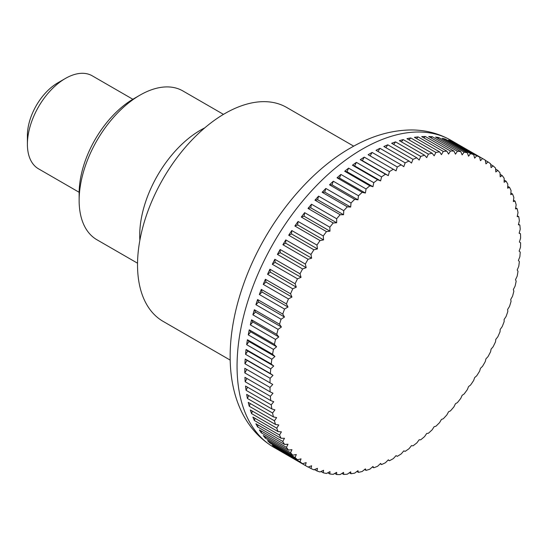 <?xml version="1.0" encoding="UTF-8"?>
<svg xmlns="http://www.w3.org/2000/svg" width="548" height="548" viewBox="0 0 548 548"><rect width="100%" height="100%" fill="white"/><g stroke="black" fill="none" stroke-linecap="round" stroke-linejoin="round"><path stroke-width="0.82" d="M353.713 146.165L286.631 107.435A123.519 71.315 120 0 0 191.444 140.528A123.519 71.315 120 0 0 137.527 264.828A123.519 71.315 120 0 0 163.112 321.375L230.194 360.105M397.286 456.34L396.06 455.628L397.286 456.34A177.223 102.318 120 0 0 401.184 453.95A478.616 390.018 -66.2 0 0 403.808 450.881A478.616 24.537 27.9 0 0 405.15 451.367A177.223 102.318 120 0 0 409.027 448.709A478.616 387.703 -72.3 0 0 411.521 445.586A478.616 48.978 25.8 0 0 412.98 445.853A177.223 102.318 120 0 0 416.823 442.928A478.616 383.867 -78.3 0 0 419.165 439.77A478.616 73.227 23.7 0 0 420.734 439.811A177.223 102.318 120 0 0 424.536 436.633A478.616 378.51 -84 0 0 426.728 433.454A478.616 97.181 21.6 0 0 428.385 433.269A177.223 102.318 120 0 0 432.125 429.851A478.616 371.66 -89.4 0 0 434.167 426.659A478.616 120.759 19.4 0 0 435.913 426.248A177.223 102.318 120 0 0 439.578 422.611A478.616 363.345 -94.4 0 0 441.455 419.425A478.616 143.857 17.1 0 0 443.277 418.782A177.223 102.318 120 0 0 446.853 414.932A478.616 353.597 -99.2 0 0 448.565 411.767A478.616 166.387 14.8 0 0 450.449 410.897A177.223 102.318 120 0 0 453.922 406.856A478.616 342.452 -103.6 0 0 455.47 403.718A478.616 188.259 12.4 0 0 457.409 402.629A177.223 102.318 120 0 0 460.758 398.403A478.616 329.951 -107.7 0 0 462.135 395.32A478.616 209.391 9.9 0 0 464.115 393.998A177.223 102.318 120 0 0 467.341 389.614A478.616 316.155 -111.5 0 0 468.54 386.593A478.616 229.694 7.2 0 0 470.561 385.052A177.223 102.318 120 0 0 473.636 380.518A478.616 301.105 -115.1 0 0 474.664 377.572A478.616 249.093 4.5 0 0 476.698 375.825A177.223 102.318 120 0 0 479.623 371.16A478.616 284.871 -118.4 0 0 480.473 368.304A478.616 267.506 1.5 0 0 482.521 366.345A177.223 102.318 120 0 0 485.275 361.57A478.616 267.513 -121.5 0 0 485.953 358.817A478.616 284.871 -1.6 0 0 488.001 356.652A177.223 102.318 120 0 0 490.576 351.789A478.616 249.1 -124.5 0 0 491.077 349.151A478.616 301.105 -4.9 0 0 493.111 346.788A177.223 102.318 120 0 0 495.502 341.856A478.616 229.701 -127.2 0 0 495.824 339.342A478.616 316.148 -8.5 0 0 497.837 336.787A177.223 102.318 120 0 0 500.029 331.8A478.616 209.398 -129.9 0 0 500.18 329.43A478.616 329.951 -12.3 0 0 502.16 326.69A177.223 102.318 120 0 0 504.139 321.676A478.616 188.265 -132.4 0 0 504.119 319.45A478.616 342.445 -16.4 0 0 506.057 316.545A177.223 102.318 120 0 0 507.825 311.517A478.616 166.393 -134.8 0 0 507.64 309.449A478.616 353.59 -20.8 0 0 509.524 306.38A177.223 102.318 120 0 0 511.072 301.359A478.616 143.864 -137.1 0 0 510.715 299.468A478.616 363.345 -25.6 0 0 512.531 296.242A177.223 102.318 120 0 0 513.853 291.248A478.616 120.766 -139.4 0 0 513.339 289.536A478.616 371.66 -30.6 0 0 515.079 286.172A177.223 102.318 120 0 0 516.168 281.227A478.616 97.188 -141.6 0 0 515.497 279.699A478.616 378.51 -36 0 0 517.161 276.206A177.223 102.318 120 0 0 518.011 271.322A478.616 73.227 -143.7 0 0 517.189 269.993A478.616 383.867 -41.7 0 0 518.75 266.383A177.223 102.318 120 0 0 519.36 261.588A478.616 48.984 -145.8 0 0 518.401 260.458A478.616 387.703 -47.7 0 0 519.86 256.745A177.223 102.318 120 0 0 520.23 252.053A478.616 24.544 -147.9 0 0 519.127 251.128A478.616 390.012 -53.8 0 0 520.477 247.326A177.223 102.318 120 0 0 520.6 242.757L519.374 242.052A478.616 390.786 -60 0 0 520.6 238.161A177.223 102.318 120 0 0 520.477 233.736A478.616 24.537 -152.1 0 1 519.127 233.249A478.616 390.018 -66.2 0 0 520.23 229.297A177.223 102.318 120 0 0 519.86 225.029A478.616 48.978 -154.2 0 1 518.401 224.762A478.616 387.703 -72.3 0 0 519.36 220.762A177.223 102.318 120 0 0 518.75 216.672A478.616 73.227 -156.3 0 1 517.189 216.631A478.616 383.867 -78.3 0 0 518.011 212.59A177.223 102.318 120 0 0 517.161 208.692A478.616 97.181 -158.4 0 1 515.497 208.877A478.616 378.51 -84 0 0 516.168 204.815A177.223 102.318 120 0 0 515.079 201.123A478.616 120.759 -160.6 0 1 513.339 201.534A478.616 371.66 -89.4 0 0 513.853 197.458A177.223 102.318 120 0 0 512.531 193.992A478.616 143.857 -162.9 0 1 510.715 194.629A478.616 363.345 -94.4 0 0 511.072 190.567A177.223 102.318 120 0 0 509.524 187.334A478.616 166.387 -165.2 0 1 507.64 188.197A478.616 353.597 -99.2 0 0 507.825 184.149A177.223 102.318 120 0 0 506.057 181.162A478.616 188.259 -167.6 0 1 504.119 182.258A478.616 342.452 -103.6 0 0 504.139 178.244A177.223 102.318 120 0 0 502.16 175.518A478.616 209.391 -170.1 0 1 500.18 176.84A478.616 329.951 -107.7 0 0 500.029 172.873A177.223 102.318 120 0 0 497.837 170.414A478.616 229.694 -172.8 0 1 495.824 171.949A478.616 316.155 -111.5 0 0 495.502 168.051A177.223 102.318 120 0 0 493.111 165.873A478.616 249.093 -175.5 0 1 491.077 167.626A478.616 301.105 -115.1 0 0 490.576 163.797A177.223 102.318 120 0 0 488.001 161.913A478.616 267.506 -178.5 0 1 485.953 163.873A478.616 284.871 -118.4 0 0 485.275 160.132A177.223 102.318 120 0 0 483.911 159.317A177.223 102.318 120 0 0 482.521 158.543A478.616 284.871 178.4 0 1 480.473 160.708A478.616 267.513 -121.5 0 0 479.623 157.077A177.223 102.318 120 0 0 476.698 155.79A478.616 301.105 175.1 0 1 474.664 158.153A478.616 249.1 -124.5 0 0 473.636 154.625A177.223 102.318 120 0 0 470.561 153.646A478.616 316.148 171.5 0 1 468.54 156.201A478.616 229.701 -127.2 0 0 467.341 152.803A177.223 102.318 120 0 0 464.115 152.139A478.616 329.951 167.7 0 1 462.135 154.872A478.616 209.398 -129.9 0 0 460.758 151.618A177.223 102.318 120 0 0 457.409 151.262A478.616 342.445 163.6 0 1 455.47 154.166A478.616 188.265 -132.4 0 0 453.922 151.063A177.223 102.318 120 0 0 450.449 151.022A478.616 353.59 159.2 0 1 448.565 154.091A478.616 166.393 -134.8 0 0 446.853 151.145A177.223 102.318 120 0 0 443.277 151.426A478.616 363.345 154.4 0 1 441.455 154.646A478.616 143.864 -137.1 0 0 439.578 151.871A177.223 102.318 120 0 0 435.913 152.46A478.616 371.66 149.4 0 1 434.167 155.824A478.616 120.766 -139.4 0 0 432.125 153.228A177.223 102.318 120 0 0 428.385 154.132A478.616 378.51 144 0 1 426.728 157.625A478.616 97.188 -141.6 0 0 424.536 155.214A177.223 102.318 120 0 0 420.734 156.427A478.616 383.867 138.3 0 1 419.165 160.037A478.616 73.227 -143.7 0 0 416.823 157.824A177.223 102.318 120 0 0 412.98 159.338A478.616 387.703 132.3 0 1 411.521 163.051A478.616 48.984 -145.8 0 0 409.027 161.043A177.223 102.318 120 0 0 405.15 162.859A478.616 390.012 126.2 0 1 403.808 166.667A478.616 24.544 -147.9 0 0 401.184 164.859A177.223 102.318 120 0 0 397.286 166.969A478.616 390.786 120 0 1 396.06 170.853L393.313 169.264A177.223 102.318 120 0 0 389.416 171.654A478.616 390.018 113.8 0 1 388.32 175.607A478.616 24.537 -152.1 0 1 385.45 174.237A177.223 102.318 120 0 0 381.566 176.894A478.616 387.703 107.7 0 1 380.607 180.902A478.616 48.978 -154.2 0 1 377.62 179.751A177.223 102.318 120 0 0 373.777 182.676A478.616 383.867 101.7 0 1 372.955 186.717A478.616 73.227 -156.3 0 1 369.866 185.793A177.223 102.318 120 0 0 366.064 188.971A478.616 378.51 96 0 1 365.393 193.033A478.616 97.181 -158.4 0 1 362.214 192.334A177.223 102.318 120 0 0 358.474 195.752A478.616 371.66 90.6 0 1 357.954 199.821A478.616 120.759 -160.6 0 1 354.686 199.356A177.223 102.318 120 0 0 351.021 202.993A478.616 363.345 85.6 0 1 350.665 207.062A478.616 143.857 -162.9 0 1 347.322 206.822A177.223 102.318 120 0 0 343.747 210.672A478.616 353.597 80.8 0 1 343.562 214.72A478.616 166.387 -165.2 0 1 340.15 214.706A177.223 102.318 120 0 0 336.678 218.748A478.616 342.452 76.4 0 1 336.657 222.762A478.616 188.259 -167.6 0 1 333.191 222.974A177.223 102.318 120 0 0 329.841 227.201A478.616 329.951 72.3 0 1 329.992 231.167A478.616 209.391 -170.1 0 1 326.478 231.605A177.223 102.318 120 0 0 323.258 235.989A478.616 316.155 68.5 0 1 323.58 239.894A478.616 229.694 -172.8 0 1 320.039 240.551A177.223 102.318 120 0 0 316.963 245.086A478.616 301.105 64.9 0 1 317.463 248.908A478.616 249.093 -175.5 0 1 313.894 249.778A177.223 102.318 120 0 0 310.976 254.443A478.616 284.871 61.6 0 1 311.648 258.183A478.616 267.506 -178.5 0 1 308.072 259.259A177.223 102.318 120 0 0 305.318 264.033A478.616 267.513 58.5 0 1 306.174 267.671A478.616 284.871 178.4 0 1 302.599 268.952A177.223 102.318 120 0 0 300.023 273.815A478.616 249.1 55.5 0 1 301.051 277.336A478.616 301.105 175.1 0 1 297.489 278.816A177.223 102.318 120 0 0 295.098 283.748A478.616 229.701 52.8 0 1 296.304 287.145A478.616 316.148 171.5 0 1 292.762 288.817A177.223 102.318 120 0 0 290.57 293.803A478.616 209.398 50.1 0 1 291.947 297.057A478.616 329.951 167.7 0 1 288.44 298.913A177.223 102.318 120 0 0 286.453 303.928A478.616 188.265 47.6 0 1 288.001 307.031A478.616 342.445 163.6 0 1 284.542 309.058A177.223 102.318 120 0 0 282.768 314.086A478.616 166.393 45.2 0 1 284.487 317.032A478.616 353.59 159.2 0 1 281.076 319.224A177.223 102.318 120 0 0 279.528 324.245A478.616 143.864 42.9 0 1 281.412 327.019A478.616 363.345 154.4 0 1 278.062 329.362A177.223 102.318 120 0 0 276.747 334.355A478.616 120.766 40.6 0 1 278.788 336.952A478.616 371.66 149.4 0 1 275.514 339.431A177.223 102.318 120 0 0 274.432 344.377A478.616 97.188 38.4 0 1 276.624 346.788A478.616 378.51 144 0 1 273.438 349.398A177.223 102.318 120 0 0 272.589 354.282A478.616 73.227 36.3 0 1 274.932 356.495A478.616 383.867 138.3 0 1 271.842 359.221A177.223 102.318 120 0 0 271.233 364.016A478.616 48.984 34.2 0 1 273.726 366.03A478.616 387.703 132.3 0 1 270.739 368.859A177.223 102.318 120 0 0 270.37 373.551A478.616 24.544 32.1 0 1 272.993 375.353A478.616 390.012 126.2 0 1 270.123 378.278L244.942 363.742L247.052 360.379L272.993 375.353M305.318 465.471L280.144 450.935A177.223 102.318 -60 0 1 277.418 449.155L302.599 463.69A478.616 267.506 1.5 0 0 306.174 462.615A478.616 284.871 61.6 0 1 305.318 465.471A177.223 102.318 120 0 0 306.688 466.286A177.223 102.318 120 0 0 308.072 467.06A478.616 284.871 -1.6 0 0 311.648 465.773A478.616 267.513 58.5 0 1 310.976 468.526A177.223 102.318 120 0 0 313.894 469.814A478.616 301.105 -4.9 0 0 317.463 468.335A478.616 249.1 55.5 0 1 316.963 470.979A177.223 102.318 120 0 0 320.039 471.958A478.616 316.148 -8.5 0 0 323.58 470.287A478.616 229.701 52.8 0 1 323.258 472.801A177.223 102.318 120 0 0 326.478 473.465A478.616 329.951 -12.3 0 0 329.992 471.616A478.616 209.398 50.1 0 1 329.841 473.986A177.223 102.318 120 0 0 333.191 474.342A478.616 342.445 -16.4 0 0 336.657 472.314A478.616 188.265 47.6 0 1 336.678 474.541A177.223 102.318 120 0 0 340.15 474.582A478.616 353.59 -20.8 0 0 343.562 472.39A478.616 166.393 45.2 0 1 343.747 474.458A177.223 102.318 120 0 0 347.322 474.178A478.616 363.345 -25.6 0 0 350.665 471.842A478.616 143.864 42.9 0 1 351.021 473.732A177.223 102.318 120 0 0 354.686 473.143A478.616 371.66 -30.6 0 0 357.954 470.664A478.616 120.766 40.6 0 1 358.474 472.376A177.223 102.318 120 0 0 362.214 471.472A478.616 378.51 -36 0 0 365.393 468.862A478.616 97.188 38.4 0 1 366.064 470.39A177.223 102.318 120 0 0 369.866 469.177A478.616 383.867 -41.7 0 0 372.955 466.451A478.616 73.227 36.3 0 1 373.777 467.78A177.223 102.318 120 0 0 377.62 466.266A478.616 387.703 -47.7 0 0 380.607 463.43A478.616 48.984 34.2 0 1 381.566 464.56A177.223 102.318 120 0 0 385.45 462.745A478.616 390.012 -53.8 0 0 388.32 459.82A478.616 24.544 32.1 0 1 389.416 460.745A177.223 102.318 120 0 0 393.313 458.635A478.616 390.786 -60 0 0 396.06 455.628M389.416 460.745L388.142 460.005M381.566 464.56L380.23 463.793M373.777 467.78L372.366 466.971M366.064 470.39L364.578 469.533M358.474 472.376L356.899 471.472M351.021 473.732L349.35 472.766M343.747 474.458L341.959 473.424M336.678 474.541L334.753 473.431M329.841 473.986L327.766 472.787M323.258 472.801L321.012 471.499M316.963 470.979L314.511 469.561M310.976 468.526L308.291 466.978M300.023 461.806L274.843 447.271A177.223 102.318 -60 0 1 272.308 445.195L297.489 459.731A478.616 249.093 4.5 0 0 301.051 458.861A478.616 301.105 64.9 0 1 300.023 461.806A177.223 102.318 120 0 0 302.599 463.69M295.098 457.553L269.917 443.017A177.223 102.318 -60 0 1 267.582 440.654L292.762 455.189A478.616 229.694 7.2 0 0 296.304 454.532A478.616 316.155 68.5 0 1 295.098 457.553A177.223 102.318 120 0 0 297.489 459.731M290.57 452.73L265.39 438.195A177.223 102.318 -60 0 1 263.259 435.55L288.44 450.086A478.616 209.391 9.9 0 0 291.947 449.648A478.616 329.951 72.3 0 1 290.57 452.73A177.223 102.318 120 0 0 292.762 455.189M286.453 447.36L261.28 432.824A177.223 102.318 -60 0 1 259.362 429.906L284.542 444.442A478.616 188.259 12.4 0 0 288.001 444.223A478.616 342.452 76.4 0 1 286.453 447.36A177.223 102.318 120 0 0 288.44 450.086M282.768 441.455L257.594 426.919A177.223 102.318 -60 0 1 255.902 423.734L281.076 438.277A478.616 166.387 14.8 0 0 284.487 438.284A478.616 353.597 80.8 0 1 282.768 441.455A177.223 102.318 120 0 0 284.542 444.442M279.528 435.037L254.354 420.501A177.223 102.318 -60 0 1 252.888 417.076L278.062 431.612A478.616 143.857 17.1 0 0 281.412 431.851A478.616 363.345 85.6 0 1 279.528 435.037A177.223 102.318 120 0 0 281.076 438.277M276.747 428.146L251.566 413.61A177.223 102.318 -60 0 1 250.34 409.945L275.514 424.481A478.616 120.759 19.4 0 0 278.788 424.953A478.616 371.66 90.6 0 1 276.747 428.146A177.223 102.318 120 0 0 278.062 431.612M274.432 420.789L249.251 406.253A177.223 102.318 -60 0 1 248.265 402.376L273.438 416.912A478.616 97.181 21.6 0 0 276.624 417.61A478.616 378.51 96 0 1 274.432 420.789A177.223 102.318 120 0 0 275.514 424.481M272.589 413.014L247.415 398.478A177.223 102.318 -60 0 1 246.669 394.396L271.842 408.931A478.616 73.227 23.7 0 0 274.932 409.856A478.616 383.867 101.7 0 1 272.589 413.014A177.223 102.318 120 0 0 273.438 416.912M271.233 404.842L246.059 390.306A177.223 102.318 -60 0 1 245.559 386.039L270.739 400.574A478.616 48.978 25.8 0 0 273.726 401.718A478.616 387.703 107.7 0 1 271.233 404.842A177.223 102.318 120 0 0 271.842 408.931M270.37 396.307L245.196 381.771A177.223 102.318 -60 0 1 244.942 377.332L270.123 391.868A478.616 24.537 27.9 0 0 272.993 393.238A478.616 390.018 113.8 0 1 270.37 396.307A177.223 102.318 120 0 0 270.739 400.574M270.123 378.278A177.223 102.318 120 0 0 270 382.846L272.753 384.436A478.616 390.786 120 0 1 270 387.443A177.223 102.318 120 0 0 270.123 391.868M270 387.443L244.819 372.907A177.223 102.318 -60 0 1 244.805 370.619A177.223 102.318 -60 0 1 244.819 368.311L270 382.846M132.849 99.263L92.228 75.809A53.704 31.003 120 0 0 65.376 78.474A53.704 31.003 120 0 0 27.4 144.247A53.704 31.003 120 0 0 38.524 168.832L79.145 192.286M65.376 78.474L57.78 82.858A42.963 24.804 -60 0 0 27.4 135.479L27.4 144.247M244.942 363.742A177.223 102.318 -60 0 1 245.196 359.015L270.37 373.551M245.196 359.015L247.052 360.379M270.739 368.859L245.559 354.323A177.223 102.318 -60 0 1 246.059 349.48L271.233 364.016M246.059 349.48L247.785 351.049L273.726 366.03M245.559 354.323L247.785 351.049M271.842 359.221L246.669 344.685A177.223 102.318 -60 0 1 247.415 339.746L272.589 354.282M247.415 339.746L248.998 341.52L274.932 356.495M246.669 344.685L248.998 341.52M273.438 349.398L248.265 334.862A177.223 102.318 -60 0 1 249.251 329.841L274.432 344.377M249.251 329.841L250.683 331.814L276.624 346.788M248.265 334.862L250.683 331.814M275.514 339.431L250.34 324.896A177.223 102.318 -60 0 1 251.566 319.82L276.747 334.355M251.566 319.82L252.847 321.977L278.788 336.952M250.34 324.896L252.847 321.977M278.062 329.362L252.888 314.826A177.223 102.318 -60 0 1 254.354 309.709L279.528 324.245M254.354 309.709L255.471 312.045L281.412 327.019M252.888 314.826L255.471 312.045M281.076 319.224L255.902 304.688A177.223 102.318 -60 0 1 257.594 299.551L282.768 314.086M257.594 299.551L258.546 302.058L284.487 317.032M255.902 304.688L258.546 302.058M284.542 309.058L259.362 294.523A177.223 102.318 -60 0 1 261.28 289.392L286.453 303.928M261.28 289.392L262.06 292.057L288.001 307.031M259.362 294.523L262.06 292.057M288.44 298.913L263.259 284.378A177.223 102.318 -60 0 1 265.39 279.268L290.57 293.803M265.39 279.268L266.006 282.083L291.947 297.057M263.259 284.378L266.006 282.083M292.762 288.817L267.582 274.281A177.223 102.318 -60 0 1 269.917 269.212L295.098 283.748M269.917 269.212L270.363 272.171L296.304 287.145M267.582 274.281L270.363 272.171M297.489 278.816L272.308 264.28A177.223 102.318 -60 0 1 274.843 259.279L300.023 273.815M274.843 259.279L275.11 262.362L301.051 277.336M272.308 264.28L275.11 262.362M302.599 268.952L277.418 254.416A177.223 102.318 -60 0 1 280.144 249.498L305.318 264.033M280.144 249.498L280.234 252.69L306.174 267.671M277.418 254.416L280.234 252.69M308.072 259.259L282.898 244.723A177.223 102.318 -60 0 1 285.796 239.908L310.976 254.443M285.796 239.908L285.707 243.202L311.648 258.183M282.898 244.723L285.707 243.202M313.894 249.778L288.721 235.243A177.223 102.318 -60 0 1 291.783 230.544L316.963 245.086M291.783 230.544L291.522 233.934L317.463 248.908M288.721 235.243L291.522 233.934M320.039 240.551L294.865 226.016A177.223 102.318 -60 0 1 298.085 221.454L323.258 235.989M298.085 221.454L297.639 224.92L323.58 239.894M294.865 226.016L297.639 224.92M326.478 231.605L301.304 217.07A177.223 102.318 -60 0 1 304.661 212.665L329.841 227.201M304.661 212.665L304.051 216.193L329.992 231.167M301.304 217.07L304.051 216.193M333.191 222.974L308.017 208.439A177.223 102.318 -60 0 1 311.504 204.212L336.678 218.748M311.504 204.212L310.716 207.788L336.657 222.762M308.017 208.439L310.716 207.788M340.15 214.706L314.97 200.171A177.223 102.318 -60 0 1 318.573 196.136L343.747 210.672M318.573 196.136L317.621 199.739L343.562 214.72M314.97 200.171L317.621 199.739M347.322 206.822L322.149 192.286A177.223 102.318 -60 0 1 325.848 188.457L351.021 202.993M325.848 188.457L324.731 192.088L350.665 207.062M322.149 192.286L324.731 192.088M354.686 199.356L329.512 184.82A177.223 102.318 -60 0 1 333.294 181.217L358.474 195.752M333.294 181.217L332.019 184.847L357.954 199.821M329.512 184.82L332.019 184.847M362.214 192.334L337.034 177.799A177.223 102.318 -60 0 1 340.89 174.435L366.064 188.971M340.89 174.435L339.459 178.059L365.393 193.033M337.034 177.799L339.459 178.059M369.866 185.793L344.692 171.257A177.223 102.318 -60 0 1 348.596 168.14L373.777 182.676M348.596 168.14L347.014 171.736L372.955 186.717M344.692 171.257L347.014 171.736M377.62 179.751L352.446 165.215A177.223 102.318 -60 0 1 356.392 162.359L381.566 176.894M356.392 162.359L354.666 165.921L380.607 180.902M352.446 165.215L354.666 165.921M385.45 174.237L360.269 159.701A177.223 102.318 -60 0 1 364.242 157.118L389.416 171.654M364.242 157.118L362.379 160.626L388.32 175.607M360.269 159.701L362.379 160.626M393.313 169.264L368.133 154.728A177.223 102.318 -60 0 1 372.113 152.433L397.286 166.969M372.113 152.433L370.119 155.879M401.184 164.859L376.003 150.323A177.223 102.318 -60 0 1 379.976 148.323L405.15 162.859M379.976 148.323L377.997 151.474M409.027 161.043L383.853 146.508A177.223 102.318 -60 0 1 387.799 144.802L412.98 159.338M387.799 144.802L385.861 147.665M416.823 157.824L391.649 143.288A177.223 102.318 -60 0 1 395.553 141.891L420.734 156.427M395.553 141.891L393.67 144.453M424.536 155.214L399.355 140.678A177.223 102.318 -60 0 1 403.212 139.596L428.385 154.132M403.212 139.596L401.41 141.864M432.125 153.228L406.952 138.692A177.223 102.318 -60 0 1 410.733 137.925L435.913 152.46M410.733 137.925L409.041 139.898M439.578 151.871L414.398 137.329A177.223 102.318 -60 0 1 418.097 136.89L443.277 151.426M418.097 136.89L416.535 138.569M446.853 151.145L421.672 136.61A177.223 102.318 -60 0 1 425.275 136.486L450.449 151.022M425.275 136.486L423.871 137.877M453.922 151.063L428.742 136.527A177.223 102.318 -60 0 1 432.228 136.726L457.409 151.262M432.228 136.726L431.016 137.836M460.758 151.618L435.585 137.082A177.223 102.318 -60 0 1 438.941 137.603L464.115 152.139M438.941 137.603L437.941 138.439M467.341 152.803L442.161 138.267A177.223 102.318 -60 0 1 445.38 139.11L470.561 153.646M445.38 139.11L444.62 139.692M473.636 154.625L448.456 140.089A177.223 102.318 -60 0 1 451.525 141.254L476.698 155.79M451.525 141.254L451.038 141.583M479.623 157.077L454.45 142.535A177.223 102.318 -60 0 1 457.347 144.008L482.521 158.543M485.323 160.365L488.001 161.913M490.666 164.462L493.111 165.873M495.591 169.12L497.837 170.414M500.084 174.319L502.16 175.518M504.139 180.052L506.057 181.162M507.729 186.299L509.524 187.334M510.859 193.026L512.531 193.992M513.51 200.212L515.079 201.123M515.675 207.836L517.161 208.692M517.346 215.857L518.75 216.672M518.524 224.262L519.86 225.029M519.203 233.003L520.477 233.736M274.843 447.271L274.891 446.682M269.917 443.017L270.041 442.072M265.39 438.195L265.616 436.907M261.28 432.824L261.629 431.214M257.594 426.919L258.101 425.008M254.354 420.501L255.026 418.309M251.566 413.61L252.429 411.158M249.251 406.253L250.32 403.561M247.415 398.478L248.696 395.567M246.059 390.306L247.566 387.196M245.196 381.771L246.936 378.483M244.819 368.311L272.753 384.436M244.819 372.907L246.812 369.462M204.781 127.855A85.926 49.608 120 0 0 139.713 235.4A85.926 49.608 120 0 0 139.87 240.284M223.468 114.374L182.861 90.934A85.926 49.608 120 0 0 139.898 95.188A85.926 49.608 120 0 0 79.138 200.424L79.138 193.307A77.206 44.573 120 0 1 133.726 98.75L139.898 95.188M79.138 200.424A85.926 49.608 120 0 0 96.934 239.764L137.541 263.204M273.76 447.278C226.249 418.878 219.981 351.076 243.25 285.131C262.944 228.256 304.921 173.935 350.59 147.919C371.037 136.007 391.484 130.02 411.932 129.958C426.049 130.088 439.071 133.541 450.983 140.315A177.223 102.318 120 0 0 362.372 149.09A177.223 102.318 120 0 0 237.058 366.146A177.223 102.318 120 0 0 273.76 447.278L306.688 466.286M450.983 140.315L483.911 159.317"/></g></svg>

